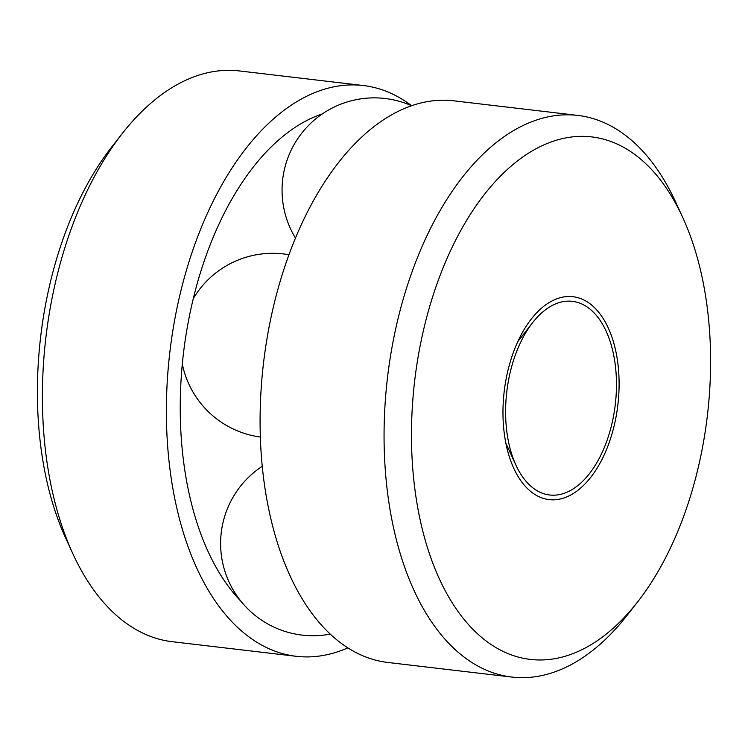 <?xml version="1.0" encoding="UTF-8"?>
<svg xmlns="http://www.w3.org/2000/svg" width="748" height="748" viewBox="0 0 748 748"><rect width="100%" height="100%" fill="white"/><g stroke="black" fill="none" stroke-linecap="round" stroke-linejoin="round"><path stroke-width="1.12" d="M505.601 412.69A97.492 54.623 96.7 0 0 515.942 465.153A97.492 54.623 96.7 0 0 591.986 470.23A97.492 54.623 96.7 0 0 607.881 335.254A97.492 54.623 96.7 0 0 532.735 322.519A97.492 54.623 96.7 0 0 505.601 412.69M502.965 413.382A102.139 57.222 96.7 0 0 513.792 468.341A102.139 57.222 96.7 0 0 593.463 473.662A102.139 57.222 96.7 0 0 610.116 332.252A102.139 57.222 96.7 0 0 531.389 318.919A102.139 57.222 96.7 0 0 502.965 413.382M682.7 217.397L675.603 201.951A282.753 158.417 96.7 0 0 577.895 115.435L453.924 100.83A282.753 158.417 96.7 0 0 260.089 423.807A282.753 158.417 96.7 0 0 387.782 662.457L511.754 677.062A282.753 158.417 96.7 0 0 626.889 615.613L637.38 602.234A263.053 147.384 96.7 0 0 682.7 217.397A263.053 147.384 96.7 0 0 514.708 163.12A263.053 147.384 96.7 0 0 411.475 437.374A263.053 147.384 96.7 0 0 487.621 642.093A263.053 147.384 96.7 0 0 637.38 602.234M577.895 115.435A282.753 158.417 96.7 0 0 384.061 438.403A282.753 158.417 96.7 0 0 511.754 677.062M295.497 238.107A92.285 92.285 0 0 1 411.662 105.749A287.354 160.998 96.7 0 0 363.369 85.543L239.397 70.938A287.354 160.998 96.7 0 0 122.392 133.387A287.354 160.998 96.7 0 0 42.402 399.161A287.354 160.998 96.7 0 0 72.883 553.772A287.354 160.998 96.7 0 0 172.171 641.7L296.143 656.295A287.354 160.998 96.7 0 0 347.839 647.871M363.369 85.543A287.354 160.998 96.7 0 0 166.383 413.756A287.354 160.998 96.7 0 0 296.143 656.295M122.392 133.387L111.901 146.767A267.644 149.955 96.7 0 0 37.4 394.318A267.644 149.955 96.7 0 0 65.787 538.326L72.883 553.772M322.248 113.958A262.987 147.347 96.7 0 0 282.033 137.099A262.987 147.347 96.7 0 0 180.231 410.128A262.987 147.347 96.7 0 0 229.019 587.255A262.987 147.347 96.7 0 0 241.09 601.439M505.872 443.227L515.942 465.153M517.85 341.509L532.735 322.519M288.99 254.75A92.285 92.285 0 0 0 193.302 298.583M182.316 364.108A92.285 92.285 0 0 0 260.341 437.028M262.249 466.303A92.285 92.285 0 0 0 330.195 634.098"/></g></svg>
